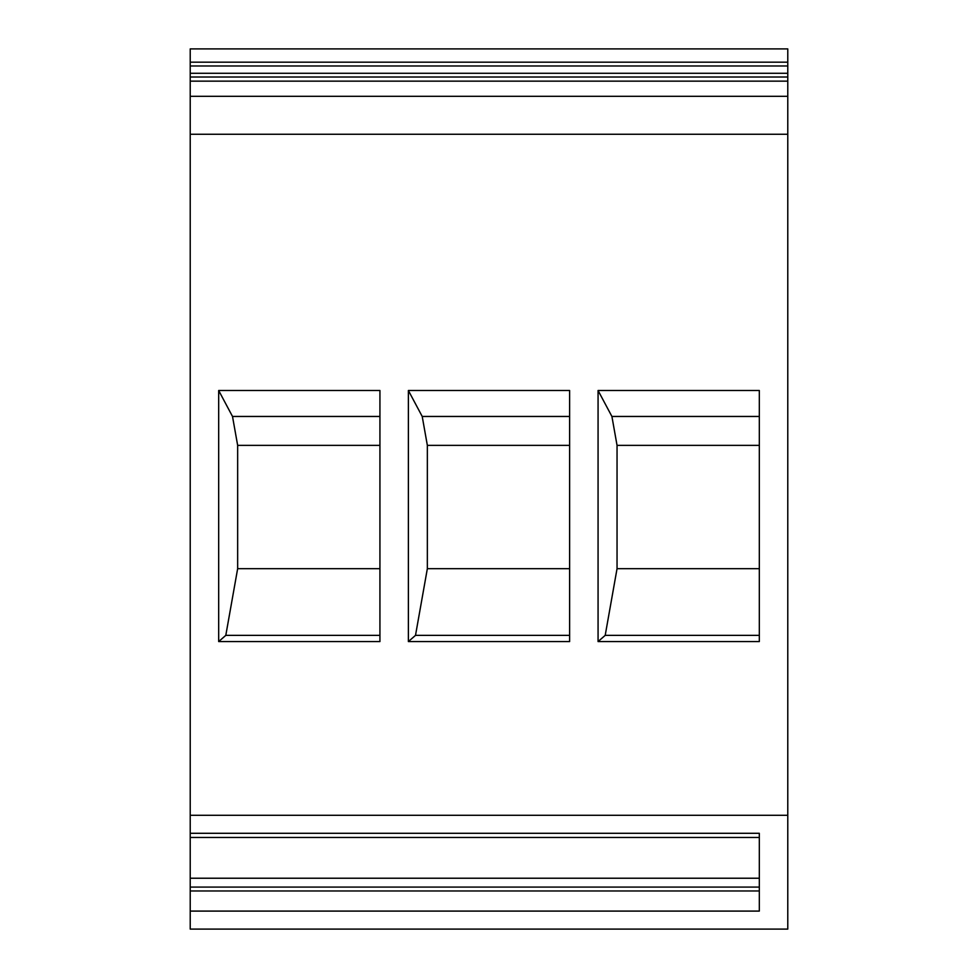 <?xml version="1.0" encoding="UTF-8"?>
<svg xmlns="http://www.w3.org/2000/svg" width="978" height="978" viewBox="0 0 978 978"><rect width="100%" height="100%" fill="white"/><g stroke="black" fill="none" stroke-linecap="round" stroke-linejoin="round"><path stroke-width="1.47" d="M759.319 833.293L190.221 833.293L759.319 833.293L759.319 911.093L190.221 911.093L190.221 929.1L787.779 929.1L787.779 815.285L190.221 815.285L190.221 911.093M190.221 837.461L759.319 837.461L759.319 878.232L190.221 878.232M415.503 635.37L427.349 568.67L427.349 445.369L422.215 416.457L408.376 390.503L408.376 641.568L415.503 635.37L569.624 635.37M408.376 641.568L569.624 641.568L569.624 390.503L408.376 390.503M605.199 635.37L617.045 568.67L617.045 445.369L611.91 416.457L598.071 390.503L598.071 641.568L605.199 635.37L759.319 635.37M598.071 641.568L759.319 641.568L759.319 390.503L598.071 390.503M225.796 635.37L237.654 568.67L237.654 445.369L232.507 416.457L218.681 390.503L218.681 641.568L225.796 635.37L379.929 635.37M218.681 641.568L379.929 641.568L379.929 390.503L218.681 390.503M611.91 416.457L759.319 416.457M422.215 416.457L569.624 416.457M427.349 445.369L569.624 445.369M427.349 568.67L569.624 568.67M232.507 416.457L379.929 416.457M237.654 568.67L379.929 568.67M237.654 445.369L379.929 445.369M617.045 445.369L759.319 445.369M617.045 568.67L759.319 568.67M190.221 62.176L787.779 62.176L787.779 48.9L190.221 48.9L190.221 815.285M190.221 887.083L759.319 887.083M190.221 77.017L787.779 77.017L787.779 62.176M190.221 81.15L787.779 81.15L787.779 77.017M190.221 96.321L787.779 96.321L787.779 81.15M190.221 134.267L787.779 134.267L787.779 96.321M787.779 134.267L787.779 815.285M190.221 890.97L759.319 890.97M190.221 65.978L787.779 65.978M190.221 73.277L787.779 73.277"/></g></svg>
